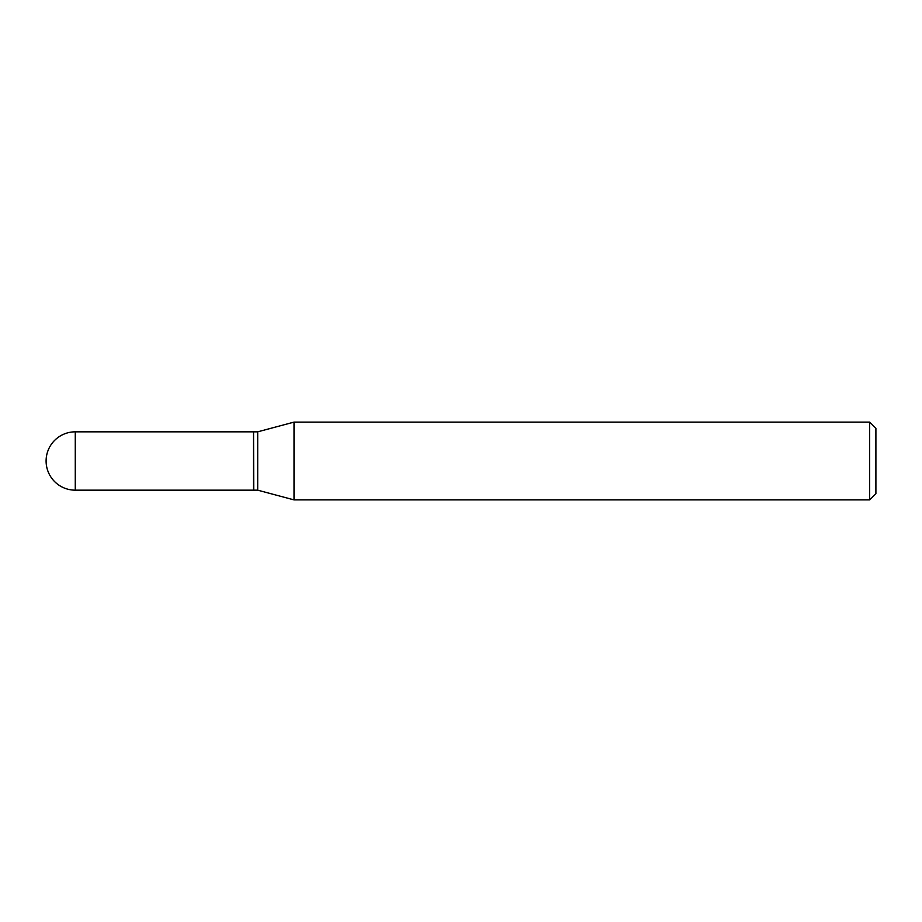 <?xml version="1.0" encoding="UTF-8"?>
<svg xmlns="http://www.w3.org/2000/svg" width="922" height="922" viewBox="0 0 922 922"><rect width="100%" height="100%" fill="white"/><g stroke="black" fill="none" stroke-linecap="round" stroke-linejoin="round"><path stroke-width="1.38" d="M75.27 431.83L253.55 431.83L253.55 490.17L75.27 490.17A29.17 29.17 0 0 1 46.1 461A29.17 29.17 0 0 1 75.27 431.83L75.27 490.17M253.55 432.038L253.757 490.17L257.699 490.17L294.014 499.897L869.677 499.897L869.677 422.103L875.9 428.327L875.9 493.673L869.677 499.897M253.757 431.83L257.699 431.83L257.699 490.17M257.699 431.83L294.014 422.103L294.014 499.897M294.014 422.103L869.677 422.103"/></g></svg>
